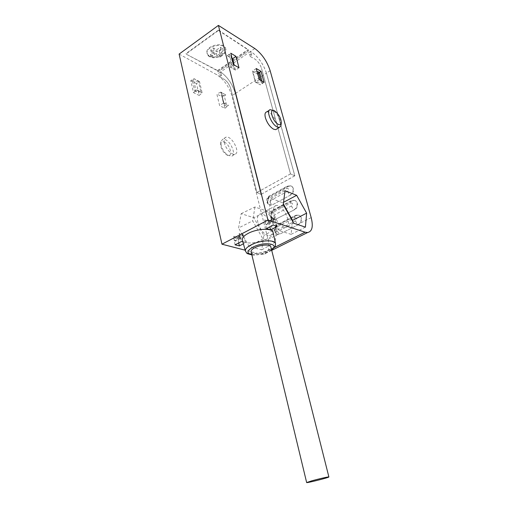 <?xml version="1.0" encoding="UTF-8"?>
<svg xmlns="http://www.w3.org/2000/svg" width="508" height="508" viewBox="0 0 508 508"><rect width="100%" height="100%" fill="white"/><g stroke="black" fill="none" stroke-linecap="round" stroke-linejoin="round"><path stroke-width="0.38" stroke-dasharray="2.54 1.91" d="M248.501 50.946L217.888 71.869L217.64 70.866L185.966 54.026L217.64 70.561L217.97 71.907L248.501 50.946L248.133 49.574L218.389 30.086L218.484 30.461L185.966 54.026M218.389 30.086L185.877 53.664M248.425 50.895L248.152 49.879L217.64 70.866M218.484 30.461L248.152 49.879M235.064 244.824L233.763 237.757L237.782 238.608L237.515 237.471L243.148 234.525L239.192 233.394L240.17 238.042L241.052 238.29L242.773 235.179L237.42 237.979L235.668 241.097L241.052 238.29M239.192 233.394L241.516 241.484M243.148 234.525L243.472 235.636L237.782 238.608L233.763 237.757L233.712 236.277L237.249 237.261L242.602 234.461L239.084 233.451M240.17 238.042L234.779 240.856L233.712 236.277M266.446 228.575L264.7 219.97L265.995 224.574L271.697 221.596L272.555 221.875L274.104 218.796L268.44 221.755L266.859 224.847L272.555 221.875M264.7 219.97L268.561 221.228L268.802 222.409L274.822 219.266L271.126 218.148L270.77 216.776L271.697 221.596M271.132 218.142L273.272 225.044M238.989 67.799L235.515 70.148L230.245 67.113L232.131 65.5L229.311 54.534L227.305 55.613L230.759 53.207M230.245 67.113L233.731 64.732M237.515 237.471L233.458 236.417M270.497 216.922L273.914 218.059L268.256 221.024L264.82 219.913M268.561 221.228L274.523 218.11L270.77 216.776M270.142 70.682L266.44 73.114C263.258 63.595 257.975 56.356 250.596 51.391L251.657 55.296L250.577 51.41L220.605 71.939C227.552 76.924 232.48 84.106 235.382 93.485L261.036 194.38L256.953 192.494L230.784 88.741C229.514 84.639 227.374 81.521 224.358 79.381L220.218 76.924L219.678 74.651L220.218 76.924M226.828 106.286L228.384 105.277L223.793 102.953L221.24 92.57L225.825 94.964L224.282 95.98L226.828 106.286L224.453 105.093L221.24 92.57M225.825 94.964L220.79 92.088L223.482 103.048L228.384 105.277M222.059 96.717L224.898 108.28L219.634 105.664L216.808 94.005L222.059 96.717L225.755 94.678M224.898 108.28L228.454 105.562M250.279 56.464L254.622 58.934C257.848 61.049 260.14 64.192 261.531 68.351C260.115 64.205 257.823 61.062 254.622 58.934L250.254 56.483L249.638 54.185L251.631 55.308M249.663 54.172L251.657 55.296M255.651 82.106L260.115 84.671L255.372 82.169L252.4 71.088L257.207 73.933L252.819 71.558L255.651 82.106L261.175 82.34L260.655 80.423M276.409 219.164L274.625 219.596C270.58 219.716 270.205 212.287 274.142 210.445L292.208 200.863L294.265 200.4C298.323 200.45 298.596 207.835 294.596 209.677L276.028 219.037L294.596 209.677M288.277 186.373L290.468 185.896C294.361 186.074 294.5 193.199 290.627 195.04L272.65 204.68L270.739 205.124C266.846 205.118 266.605 197.942 270.421 196.101L288.277 186.373L287.325 186.138L286.823 188.354C288.76 188.411 289.02 189.376 287.604 191.256L269.627 200.977C267.754 200.901 267.513 199.942 268.884 198.107L286.823 188.354M220.605 71.939L221.539 75.8L220.58 71.952C227.533 76.937 232.454 84.125 235.363 93.497L261.023 194.418L256.934 192.532L230.759 88.754C229.489 84.658 227.349 81.534 224.339 79.4M266.44 73.114L294.843 175.787L261.023 194.418M296.202 215.602L298.12 215.151C301.708 216.306 302.457 218.961 300.355 223.107L298.628 224.561L280.219 233.89L278.301 234.296C274.288 234.201 274.002 226.803 277.927 225.025L296.202 215.602L277.927 225.025M179.114 54.07L216.637 74.651C223.895 79.394 228.975 86.443 231.883 95.783L268.065 239.49C269.951 248.228 268.402 253.213 263.423 254.451L260.814 254.229L245.186 250.196M305.41 227.152L291.084 234.34L292.506 221.044M283.274 204.597L268.859 212.255L270.853 198.38L282.696 202.756L283.356 203.93M268.859 212.255L279.216 230.626L291.084 234.34M273.983 214.008C272.859 208.934 273.628 206.083 276.288 205.454C283.654 204.057 293.332 227.101 285.477 227.425C280.645 226.676 276.816 222.206 273.983 214.008M241.198 213.665L254.965 206.997L266.998 211.125L276.784 228.473L274.987 242.418L262.915 238.938L252.666 220.859L238.563 227.978L241.198 213.665L253.816 217.729L263.849 235.439L261.741 249.841L249.079 246.463L238.563 227.978M254.965 206.997L252.666 220.859M257.874 222.498C256.819 217.468 257.658 214.617 260.388 213.938C267.951 212.401 277.425 235.166 269.38 235.642C264.452 234.982 260.617 230.6 257.874 222.498M277.26 226.397L274.523 218.11M274.822 219.266L271.126 218.148M273.12 232.378C275.355 239.516 243.967 247.333 242.367 240.036M242.875 241.852L245.726 242.634L243.415 243.821M219.678 74.651L221.558 75.781L219.653 74.663M294.843 175.787L290.506 173.92L256.934 192.532M235.382 93.485L266.414 73.127L294.811 175.774L290.474 173.901L261.512 68.364L290.506 173.92M266.675 111.919C271.209 110.566 280.105 125.571 276.822 128.981M199.212 95.453L202.127 92.812L199.485 81.54L196.456 83.572L199.212 95.453L193.51 92.615L190.767 80.639L194.062 78.715L198.431 81.242L200.927 91.948L196.621 89.77L194.786 91.027L192.316 80.264L194.132 79.007M196.456 83.572L190.767 80.639M224.422 143.008C223.723 139.694 224.276 137.738 226.085 137.147C231.845 135.338 240.989 153.251 234.804 154.229C231.686 155.188 225.66 148.723 224.422 143.008M283.559 202.292L282.696 202.756M261.988 81.204L262.509 83.115L260.115 84.671M264.071 82.41L260.185 84.931M259.404 72.479L257.207 73.933M257.277 74.193L259.651 72.625M259.271 79.616L255.372 82.169M256.261 68.517L252.4 71.088M217.64 70.561L248.133 49.574M270.853 198.38L284.994 190.703M293.732 223.222L279.216 230.626M281.057 124.758C280.473 119.05 277.787 114.275 272.986 110.433L274.911 111.093M193.51 92.615L196.621 89.77M227.305 55.613L232.112 58.458M235.515 70.148L234.188 64.999M290.474 173.901L256.953 192.494M268.802 222.409L269.843 226.816M243.472 235.636L245.726 242.634M238.735 242.926L237.782 238.608M251.098 251.682C251.714 256.299 272.32 251.244 270.827 246.85M199.485 81.54L194.062 78.715M196.685 90.068L202.127 92.812M220.79 92.088L216.808 94.005M223.482 103.048L219.634 105.664M249.079 246.463L262.915 238.938M261.741 249.841L274.987 242.418M276.784 228.473L263.849 235.439M266.998 211.125L253.816 217.729M221.063 145.078L220.834 141.681L222.752 139.217L225.215 139.573C231.343 141.935 236.455 155.537 231.445 156.242L227.692 155.111C224.466 152.654 222.256 149.314 221.063 145.078M224.187 142.069C231.038 144.85 233.47 159.664 226.155 154.496C222.453 151.371 220.631 147.796 220.682 143.777C221.094 141.884 222.263 141.313 224.187 142.069M230.168 66.834L234.366 69.253L231.565 58.363L227.374 55.88M250.254 56.483L249.638 54.185M220.237 76.911L224.358 79.381M294.811 175.774L261.036 194.38M266.414 73.127C263.233 63.614 257.95 56.375 250.577 51.41M224.282 95.98L221.913 94.755M223.793 102.953L224.453 105.093M262.509 83.115L261.175 82.34M257.143 71.768L252.819 71.558M231.565 58.363L230.797 55.416L229.311 54.534M230.797 55.416L234.366 69.253M233.61 66.358L232.131 65.5M198.431 81.242L193.84 81.058L196.317 91.789L200.927 91.948M196.317 91.789L194.786 91.027M193.84 81.058L192.316 80.264M274.104 218.796L273.914 218.059M268.44 221.755L268.256 221.024M266.859 224.847L265.995 224.574M242.773 235.179L242.602 234.461M237.42 237.979L237.249 237.261M234.779 240.856L235.668 241.097M225.793 49.2C224.472 41.72 204.934 46.476 207.169 53.734L208.178 55.823L211.277 57.283C217.595 59.309 227.298 53.962 225.793 49.2L225.622 48.527C224.301 41.04 204.768 45.796 207.01 53.061L207.931 54.788C211.874 57.81 216.719 57.709 222.46 54.496C224.974 52.648 226.028 50.66 225.622 48.527M208.178 55.823L211.366 57.645M208.096 55.461L211.277 57.283M216.325 53.283L212.801 55.766L210.318 54.331L213.849 51.835L210.718 50.006L213.57 47.981L216.687 49.822L220.262 47.295L222.726 48.768L219.158 51.283L222.218 53.092L219.393 55.08L216.325 53.283L216.84 55.347L213.309 57.829L210.82 56.401L214.357 53.905L211.233 52.083L214.084 50.057L217.208 51.892L220.783 49.371L223.247 50.838L219.678 53.353L222.739 55.15L219.907 57.131L216.84 55.347M210.318 54.331L210.82 56.401M212.801 55.766L213.309 57.829M219.393 55.08L219.907 57.131M222.218 53.092L222.739 55.15M219.158 51.283L219.678 53.353M222.726 48.768L223.247 50.838M220.262 47.295L220.783 49.371M216.687 49.822L217.208 51.892M213.57 47.981L214.084 50.057M210.718 50.006L211.233 52.083M213.849 51.835L214.357 53.905M311.188 217.614L300.355 223.107M278.301 234.296L268.065 239.49M235.363 93.497L231.883 95.783M260.814 254.229L274.447 247.447M220.58 71.952L216.637 74.651M254.794 48.514L250.596 51.391M272.65 204.68L290.627 195.04M268.884 198.107L269.45 195.885L270.046 195.955C266.224 197.803 266.465 204.984 270.364 204.991L272.269 204.54C271.075 203.956 270.192 202.768 269.627 200.977M287.604 191.256C288.195 193.065 289.077 194.278 290.259 194.894C294.132 193.053 293.992 185.922 290.1 185.75L287.909 186.22L270.421 196.101M292.208 200.863L274.142 210.445M290.767 202.952C292.722 203.041 292.989 204.019 291.56 205.899L273.368 215.475C271.475 215.367 271.228 214.395 272.612 212.554L290.767 202.952C290.443 201.606 290.62 200.838 291.3 200.647L293.897 200.26L291.3 200.647L273.24 210.242C269.799 211.544 268.618 218.415 274.25 219.469L276.028 219.037C274.828 218.478 273.945 217.291 273.368 215.475M272.612 212.554C272.313 211.22 272.517 210.452 273.215 210.249L273.768 210.312C269.824 212.154 270.199 219.589 274.25 219.469L274.625 219.596M291.56 205.899C292.157 207.734 293.046 208.947 294.227 209.537C298.228 207.696 297.948 200.311 293.897 200.26L294.265 200.4M280.219 233.89L298.628 224.561M294.773 217.799C296.761 217.913 297.028 218.916 295.58 220.796L277.171 230.213C275.26 230.073 275.006 229.083 276.409 227.247L294.773 217.799C294.443 216.389 294.627 215.595 295.339 215.405L298.12 215.151M276.409 227.247C276.098 225.85 276.308 225.05 277.038 224.847L277.546 224.904C273.475 226.752 274.009 234.448 278.206 234.188L279.844 233.775C278.651 233.242 277.755 232.054 277.171 230.213M295.58 220.796C296.189 222.656 297.085 223.869 298.26 224.434C302.4 222.593 301.968 214.928 297.745 215.017L295.358 215.398L277.063 224.847C273.456 226.124 272.409 233.331 278.206 234.188L278.587 234.309M275.552 243.643C277.679 250.304 247.142 257.975 245.466 251.2M251.809 254.648C258.921 255.149 265.506 253.524 271.564 249.777M270.281 109.684L269.215 110.344M271.71 250.342L263.423 254.451M290.468 185.896L287.35 186.131L269.475 195.878C266.135 197.212 264.96 203.829 270.364 204.991L270.739 205.124M271.621 249.999C268.465 252.743 256.267 255.848 251.866 254.87M226.085 137.147L222.752 139.217M234.804 154.229L231.445 156.242M226.155 154.496L227.692 155.111M220.682 143.777L220.834 141.681M276.288 205.454L260.388 213.938M285.477 227.425L269.38 235.642M207.169 53.734L207.01 53.061"/><path stroke-width="0.76" d="M242.875 241.852L241.516 241.484L235.064 244.824L239.389 245.891L238.735 242.926M266.446 228.575L273.272 225.044L277.26 226.397L270.554 229.851L266.446 228.575M230.759 53.207L233.731 64.732L238.989 67.799L236.01 56.363L230.759 53.207M274.447 247.447L305.105 232.194L267.957 220.072L218.415 25.4L254.794 48.514C261.849 53.74 266.96 61.131 270.142 70.682L311.188 217.614C313.398 226.555 312.191 231.534 307.575 232.55L271.71 250.342M292.506 221.044L292.583 220.364L283.356 203.93M245.186 250.196L221.964 244.202L179.114 54.07L218.415 25.4M267.957 220.072L221.964 244.202M242.367 240.036L242.335 239.909C241.986 237.871 243.897 235.712 248.088 233.432C257.137 228.46 272.72 227.895 273.12 232.378L275.552 243.643C274.536 247.936 277.292 244.443 271.621 249.999M243.415 243.821L239.389 245.891M305.105 232.194L307.575 232.55M276.822 128.981L275.711 129.648L273.552 129.191C269.869 126.886 267.144 123.069 265.392 117.735C264.579 114.351 265.005 112.414 266.675 111.919L269.215 110.344M264.071 82.41L259.271 79.616L256.261 68.517L261.055 71.387L264.071 82.41M296.659 195.313L306.629 213.15L305.41 227.152L293.732 223.222L283.274 204.597L284.994 190.703L296.659 195.313L283.559 202.292M306.629 213.15L292.583 220.364M260.655 80.423L258.318 71.825L259.651 72.625L261.988 81.204M261.055 71.387L259.404 72.479M272.986 110.433L270.281 109.684C265.659 110.039 271.367 124.39 277.197 126.994L279.343 127.464L280.88 125.927L281.057 124.758M278.301 124.352C279.825 125.089 280.81 124.816 281.241 123.52C281.413 118.961 279.305 114.821 274.911 111.093C268.516 106.832 272.193 121.444 278.301 124.352M232.112 58.458L232.569 58.731L236.01 56.363M234.188 64.999L232.569 58.731M269.843 226.816L270.554 229.851M328.886 476.961L270.827 246.85C270.535 244.126 260.648 244.602 254.857 247.682C252.165 249.098 250.914 250.431 251.098 251.682L306.654 482.562C306.28 483.305 329.438 477.469 328.886 476.961C329.216 476.491 318.503 478.923 311.588 480.898L306.654 482.562M258.318 71.825L257.143 71.768M245.466 251.2L245.415 251.022C245.097 249.104 246.99 247.053 251.098 244.875C259.982 240.113 275.196 239.427 275.552 243.643M271.564 249.777C280.511 243.738 264.09 241.192 252.895 247.155C246.736 250.812 246.374 253.308 251.809 254.648M279.343 127.464L275.711 129.648M281.241 123.52L280.88 125.927M251.866 254.87C245.472 253.232 247.51 253.867 245.415 251.022L242.335 239.909"/></g></svg>
